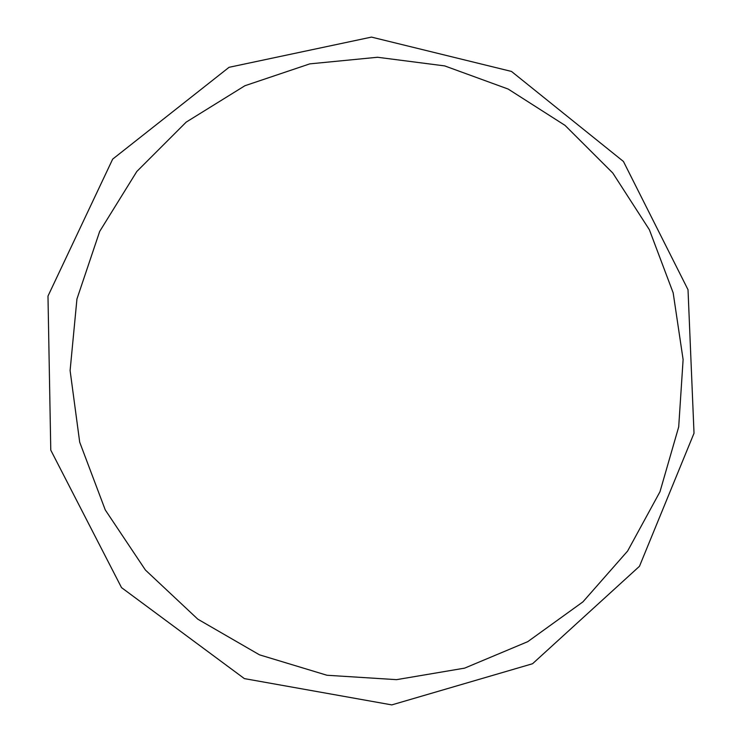 <?xml version="1.0" encoding="UTF-8"?>
<svg xmlns="http://www.w3.org/2000/svg" width="742" height="742" viewBox="0 0 742 742"><rect width="100%" height="100%" fill="white"/><g stroke="black" fill="none" stroke-linecap="round" stroke-linejoin="round"><path stroke-width="1.11" d="M532.552 663.738L391.776 704.9L244.368 678.605L121.521 587.618L50.771 450.134L47.98 296.095L112.682 159.113L229.055 67.309L371.473 37.1L511.479 71.436L623.438 161.468L688.019 289.732L694.02 433.226L639.474 566.285L532.552 663.738M527.747 641.663L582.906 601.892L627.621 551.037L659.981 491.742L678.698 426.91L683.113 359.592L673.17 292.858L649.371 229.723L612.799 173.034L565.042 125.389L508.168 89.059L444.699 65.908L377.52 57.264L309.813 63.868L244.916 85.729L186.196 122.115L136.834 171.458L99.678 231.43L76.945 298.989L70.1 370.555L79.7 442.195L105.271 509.949L145.423 570.042L197.826 619.19L259.496 654.834L326.972 675.257L396.571 679.653L464.631 668.134L527.747 641.663"/></g></svg>
